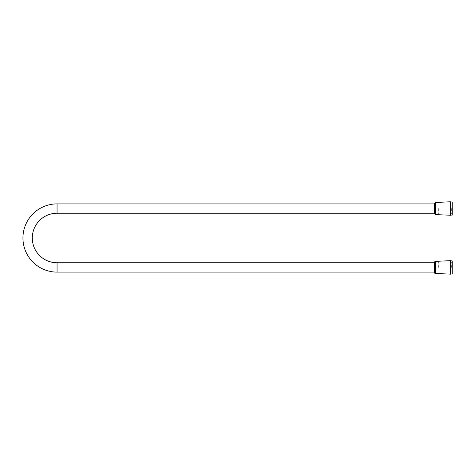 <?xml version="1.0" encoding="UTF-8"?>
<svg xmlns="http://www.w3.org/2000/svg" width="476" height="476" viewBox="0 0 476 476"><rect width="100%" height="100%" fill="white"/><g stroke="black" fill="none" stroke-linecap="round" stroke-linejoin="round"><path stroke-width="0.36" stroke-dasharray="2.38 1.78" d="M450.492 202.026L450.492 215.098L450.492 202.026M452.2 202.026L452.2 215.098M434.475 213.724L434.475 203.395M450.492 260.902L450.492 273.974L450.492 260.902M452.2 260.902L452.2 273.974M434.475 272.111L434.475 262.276M451.67 208.559L451.67 214.045L451.67 208.559M438.658 208.559L438.658 214.045L438.658 208.559M452.2 208.559L452.2 214.575L452.2 208.559M451.67 267.441L451.67 261.955L451.67 267.441M438.658 267.441L438.658 261.955L438.658 267.441M452.2 267.441L452.2 261.425L452.2 267.441M434.475 272.605L434.475 262.764M57.06 203.889L57.06 213.236M57.06 272.111L57.06 262.764M450.367 215.348L450.367 201.77M435.32 202.514L435.32 214.605M450.367 274.23L450.367 260.652M435.32 261.395L435.32 273.486M452.2 214.575L451.67 214.045L438.658 214.045M452.2 202.544L451.67 203.073L438.658 203.073M452.2 273.456L451.67 272.926L438.658 272.926M452.2 261.425L451.67 261.955L438.658 261.955"/><path stroke-width="0.71" d="M57.06 203.889A34.111 34.111 0 0 0 22.943 238A34.111 34.111 0 0 0 57.06 272.111L57.06 262.764A24.764 24.764 0 0 1 32.291 238A24.764 24.764 0 0 1 57.06 213.236L57.06 203.889L434.475 203.889M450.492 215.098L452.2 215.098L452.2 202.026L450.492 201.889L450.492 215.229L450.492 202.026M450.367 215.348L450.367 201.77L435.32 202.514L435.32 214.605L450.492 215.229M435.32 202.514L434.475 203.395L434.475 213.724L435.32 214.605M450.492 273.974L452.2 273.974L452.2 260.902L450.492 260.771L450.492 274.111L450.492 260.902M450.367 274.23L450.367 260.652L435.32 261.395L435.32 273.486L450.492 274.111M435.32 261.395C435.1 261.193 434.82 261.485 434.475 262.276L434.475 272.111L57.06 272.111M57.06 262.764L434.475 262.764L434.475 272.605C434.82 273.397 435.1 273.688 435.32 273.486M57.06 213.236L434.475 213.236"/></g></svg>
